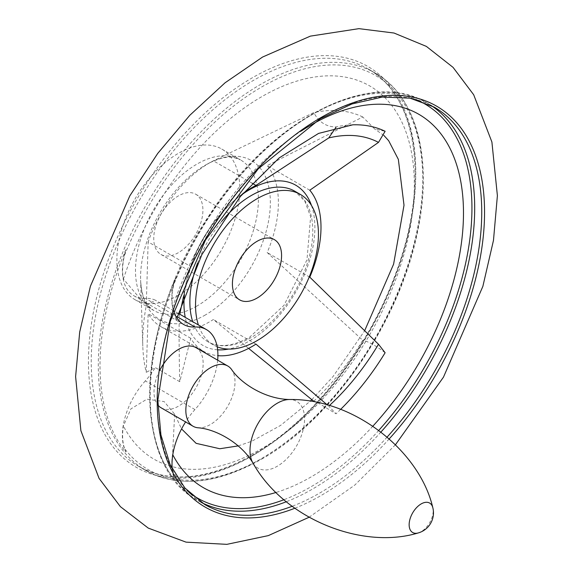 <?xml version="1.0" encoding="UTF-8"?>
<svg xmlns="http://www.w3.org/2000/svg" width="573" height="573" viewBox="0 0 573 573"><rect width="100%" height="100%" fill="white"/><g stroke="black" fill="none" stroke-linecap="round" stroke-linejoin="round"><path stroke-width="0.43" stroke-dasharray="2.87 2.15" d="M133.889 295.754L141.316 300.044L123.41 279.087A55.624 32.117 -60 0 1 124.563 255.171L125.809 249.721A55.624 32.117 120 0 0 133.889 295.754A55.624 32.117 120 0 0 145.313 298.325A55.624 32.117 120 0 1 155.276 300.145L146.258 305.796A168.226 97.124 120 0 0 142.799 346.199A168.226 97.124 120 0 0 146.258 372.343L148.149 313.703A97.338 56.197 120 0 0 160.891 326.653A97.338 56.197 120 0 0 213.342 319.526L248.603 348.391M141.316 300.044L176.112 320.128L172.58 307.472A55.624 32.117 120 0 1 173.726 283.556L175.467 278.385A55.624 32.117 120 0 0 173.569 310.673M125.809 249.721A228.606 131.983 120 0 0 125.809 452.025L124.563 448.58A55.624 32.117 -60 0 1 123.41 425.997L130.902 408.886L146.889 399.18L164.15 401.58L174.643 414.186L181.569 428.919M184.377 294.336A92.59 53.454 -60 0 1 186.103 282.697L179.75 314.276C178.876 307.594 178.876 348.785 179.75 381.704L190.759 338.306A97.338 56.197 120 0 0 203.501 351.256A97.338 56.197 120 0 0 217.905 355.668M183.339 297.244L190.759 266.517L148.149 241.921L146.258 305.796M242.708 193.695A97.338 56.197 120 0 0 234.665 200.199A97.338 56.197 120 0 0 190.759 266.517M309.792 190.222L267.183 165.618L362.766 116.971L374.749 129.075L385.12 131.281M362.766 116.971A185.373 107.029 120 0 0 313.768 112.587L213.342 160.812A97.338 56.197 120 0 0 212.132 161.45A97.338 56.197 120 0 0 148.149 241.921M313.768 401.236A185.373 107.029 120 0 0 362.766 340.283L267.183 252.55A97.338 56.197 120 0 0 267.183 165.618M385.12 352.746C375.745 345.598 368.289 341.444 362.766 340.283M309.792 277.153L267.183 252.55M317.707 402.69L336.057 413.785L328.737 406.142A171.083 98.778 -60 0 0 329.31 405.62M255.959 344.129L213.342 319.526M352.818 124.807A184.141 106.313 -60 0 0 336.057 126.898C326.424 126.991 318.989 122.221 313.768 112.587M252.077 183.174L213.342 160.812M217.188 346.787A86.91 50.18 -60 0 1 213.543 345.01A86.91 50.18 -60 0 1 198.394 324.955M178.332 252.707A34.767 20.069 -60 0 1 160.949 254.433A34.767 20.069 -60 0 1 160.949 214.288A34.767 20.069 -60 0 1 195.715 194.218A34.767 20.069 -60 0 1 201.044 222.073A34.767 20.069 -60 0 1 178.332 252.707M340.598 409.409A184.141 106.313 -60 0 1 336.057 413.785M175.467 278.385A228.606 131.983 120 0 0 175.467 480.697L173.726 476.965A55.624 32.117 120 0 1 172.58 454.382L174.643 414.186M179.75 381.704L155.276 367.572L146.258 372.343M190.759 338.306L148.149 313.703M178.203 313.381L155.276 300.145M178.332 295.288A86.91 50.18 -60 0 1 134.877 299.593A86.91 50.18 -60 0 1 134.877 199.239A86.91 50.18 -60 0 1 221.787 149.059A86.91 50.18 -60 0 1 235.109 218.7A86.91 50.18 -60 0 1 178.332 295.288M197.692 427.759A34.767 20.069 120 0 0 222.489 413.885A34.767 20.069 120 0 0 235.002 381.933A34.767 20.069 120 0 0 231.449 369.291M161.199 407.847A34.767 20.069 120 0 0 187.987 398.536A34.767 20.069 120 0 0 203.157 363.554A34.767 20.069 120 0 0 195.959 347.639M159.767 370.337A34.767 20.069 120 0 0 157.883 405.011M217.668 360.173A55.624 32.117 120 0 1 194.963 409.566A55.624 32.117 120 0 0 185.595 421.936M172.28 469.108A55.624 32.117 120 0 0 175.467 480.697M194.963 409.566L145.313 380.902A55.624 32.117 120 0 0 155.276 367.572M145.313 380.902A55.624 32.117 120 0 0 125.809 452.025M177.258 316.776L145.313 298.325M124.563 255.171A227.495 131.346 -60 0 1 402.174 100.655A227.495 131.346 -60 0 1 261.911 458.328A227.495 131.346 -60 0 1 124.563 448.58M260.536 459.123A229.444 132.47 -60 0 1 145.814 470.49A229.444 132.47 -60 0 1 145.814 205.549A229.444 132.47 -60 0 1 375.258 73.079A229.444 132.47 -60 0 1 410.426 256.94A229.444 132.47 -60 0 1 260.536 459.123M311.483 205.471A92.59 53.454 -60 0 1 249.42 340.964A92.59 53.454 -60 0 1 228.577 349.064M217.633 349.809A92.59 53.454 -60 0 1 185.244 317.363M234.665 200.199L232.767 201.868C208.816 223.964 193.259 250.91 186.103 282.697A92.59 53.454 -60 0 1 232.767 201.868A92.59 53.454 -60 0 1 241.985 194.555M205.463 314.914A91.766 52.981 -60 0 1 140.621 280.226A91.766 52.981 -60 0 1 207.884 163.713A91.766 52.981 -60 0 1 209.03 163.112A91.766 52.981 -60 0 1 270.327 204.604A91.766 52.981 -60 0 1 205.463 314.914M380.981 431.999A229.444 132.47 -60 0 1 312.45 489.098A229.444 132.47 -60 0 1 286.385 501.712M201.324 502.414A229.444 132.47 -60 0 1 197.728 500.465A229.444 132.47 -60 0 1 197.728 235.524A229.444 132.47 -60 0 1 427.172 103.054A229.444 132.47 -60 0 1 430.66 105.196M173.726 283.556A227.495 131.346 -60 0 1 415.805 99.509M378.803 430.352A227.495 131.346 -60 0 1 311.075 486.713A227.495 131.346 -60 0 1 283.993 499.699M188.975 492.393A227.495 131.346 -60 0 1 173.726 476.965M387.162 437.034A229.444 132.47 -60 0 1 319.505 493.167A229.444 132.47 -60 0 1 292.18 506.267M204.783 504.534A229.444 132.47 -60 0 1 204.776 239.593A229.444 132.47 -60 0 1 434.219 107.122L427.172 103.054C370.043 67.349 269.489 120.301 208.221 216.866C135.643 324.254 129.677 465.29 197.728 500.465L204.783 504.534M389.253 438.861A231.471 133.638 -60 0 1 320.88 495.616A231.471 133.638 -60 0 1 294.866 508.237M252.106 455.915A231.471 133.638 -60 0 1 110.36 254.262A231.471 133.638 -60 0 1 393.852 90.584A231.471 133.638 -60 0 1 252.106 455.915M253.481 455.055A229.444 132.47 -60 0 1 138.759 466.415A229.444 132.47 -60 0 1 138.759 201.481A229.444 132.47 -60 0 1 368.203 69.011A229.444 132.47 -60 0 1 403.371 252.865A229.444 132.47 -60 0 1 253.481 455.055M172.58 307.472A215.534 124.441 -60 0 1 301.083 131.124M372.88 426.147A215.534 124.441 -60 0 1 276.122 492.436M172.781 454.776A215.534 124.441 -60 0 1 172.58 454.382M123.41 279.087A215.534 124.441 -60 0 1 356.213 79.883A215.534 124.441 -60 0 1 356.213 356.392A215.534 124.441 -60 0 1 123.41 425.997M213.543 345.01L207.87 341.73C218.886 347.976 232.796 346.486 249.584 337.253L283.993 305.316L306.978 259.841L310.623 216.694L304.793 201.059L294.78 191.203A86.91 50.18 -60 0 1 308.102 260.844A86.91 50.18 -60 0 1 251.325 337.425A86.91 50.18 -60 0 1 207.87 341.73A86.91 50.18 -60 0 1 192.729 321.682M197.506 263.279A86.91 50.18 -60 0 1 221.651 221.45M196.94 306.032A86.91 50.18 -60 0 1 153.485 310.337A86.91 50.18 -60 0 1 153.485 209.983A86.91 50.18 -60 0 1 240.395 159.803A86.91 50.18 -60 0 1 253.717 229.444A86.91 50.18 -60 0 1 196.94 306.032M253.03 463.177L253.03 463.177A38.599 22.283 120 0 0 283.707 461.659A38.599 22.283 120 0 0 304.578 418.978A38.599 22.283 120 0 0 289.788 399.503M418.089 532.983A16.997 9.813 120 0 0 433.181 510.858A16.997 9.813 120 0 0 432.78 507.542M176.112 320.128L183.539 324.418M261.51 459.224C333.285 419.128 401.028 319.598 418.054 229.401C432.866 157.862 416.256 95.999 375.258 73.079L368.203 69.011C418.046 95.763 430.079 184.835 394.754 276.021C367.121 350.884 310.373 422.201 252.507 454.955C208.035 479.78 170.124 483.605 138.759 466.415L145.814 470.49C178.31 488.06 216.881 484.307 261.51 459.224M134.877 299.593L153.485 310.337L148.092 305.588C143.823 300.624 141.33 292.166 140.621 280.226L142.799 346.199M221.787 149.059L240.395 159.803L233.583 157.503C227.152 156.293 218.585 158.363 207.884 163.713L212.132 161.45M160.949 254.433L239.614 299.851M195.715 194.218L274.374 239.636M309.026 517.283L354.837 485.045L395.485 444.712M238.289 445.887L251.726 441.274L280.534 425.46L310.122 401.293M311.812 399.66L332.992 376.604L364.621 330.8M383.917 135.457L374.749 129.075M176.362 320.149L176.907 318.058M160.891 326.653L203.501 351.256"/><path stroke-width="0.86" d="M173.569 310.673A55.624 32.117 120 0 0 183.539 324.418A55.624 32.117 120 0 0 194.963 326.997L177.258 316.776M242.708 193.695A97.338 56.197 120 0 1 255.959 185.416L328.737 137.943L335.943 127.356M176.907 318.058L201.846 254.656L240.295 196.568L279.173 157.919L318.567 133.416L352.818 124.807A184.141 106.313 -60 0 1 385.12 131.281L378.495 142.391L309.792 190.222A97.338 56.197 120 0 1 309.792 277.153L378.495 344.244L385.12 352.746A184.141 106.313 -60 0 1 340.598 409.409M327.498 405.097L255.959 344.129A97.338 56.197 120 0 1 217.905 355.668M178.203 313.381L179.75 314.276L183.339 297.244M248.603 348.391L313.768 401.236L317.707 402.69M255.959 185.416L252.077 183.174M256.991 298.125A34.767 20.069 -60 0 1 239.614 299.851A34.767 20.069 -60 0 1 239.614 259.705A34.767 20.069 -60 0 1 274.374 239.636A34.767 20.069 -60 0 1 279.703 267.491A34.767 20.069 -60 0 1 256.991 298.125M198.394 324.955A86.91 50.18 -60 0 1 225.096 227.502A86.91 50.18 -60 0 1 300.445 194.476A86.91 50.18 -60 0 1 313.768 264.117A86.91 50.18 -60 0 1 256.991 340.706A86.91 50.18 -60 0 1 217.188 346.787M253.015 463.156A38.599 22.283 120 0 1 258 423.576A38.599 22.283 120 0 1 289.788 399.503C265.607 399.274 240.939 383.666 231.449 369.291A34.767 20.069 120 0 0 227.803 366.018A34.767 20.069 120 0 0 193.037 386.095A34.767 20.069 120 0 0 193.037 426.233A34.767 20.069 120 0 0 197.692 427.759C214.889 428.79 240.739 442.349 253.03 463.177C284.086 518.851 361.978 549.994 418.089 532.983A20.857 20.857 0 0 0 432.78 507.542A16.997 9.813 120 0 0 420.124 504.569A16.997 9.813 120 0 0 409.186 523.514A16.997 9.813 120 0 0 418.089 532.983M227.803 366.018L195.959 347.639A34.767 20.069 120 0 0 178.575 349.358A34.767 20.069 120 0 0 159.767 370.337M157.883 405.011A34.767 20.069 120 0 0 161.199 407.847L193.037 426.233M185.595 421.936A55.624 32.117 120 0 0 172.28 469.108M217.668 360.173A55.624 32.117 120 0 0 206.387 329.575A55.624 32.117 120 0 0 194.963 326.997M241.985 194.555A92.59 53.454 -60 0 1 253.022 187.808A92.59 53.454 -60 0 1 311.483 205.471M328.737 137.943A171.083 98.778 -60 0 1 378.495 142.391M378.495 344.244A171.083 98.778 -60 0 1 329.31 405.62M228.577 349.064A92.59 53.454 -60 0 1 217.633 349.809M185.244 317.363A92.59 53.454 -60 0 1 184.377 294.336M286.385 501.712A229.444 132.47 -60 0 1 201.324 502.414M430.66 105.196A229.444 132.47 -60 0 1 380.981 431.999M415.805 99.509A227.495 131.346 -60 0 1 378.803 430.352M283.993 499.699A227.495 131.346 -60 0 1 188.975 492.393M292.18 506.267A229.444 132.47 -60 0 1 204.783 504.534L184.907 488.031L170.081 464.538L160.92 434.871L157.833 400.176L170.231 321.267L205.499 239.994L258.251 168.82L320.379 118.64L351.972 103.971L382.241 97.073L409.996 98.162L434.219 107.122A229.444 132.47 -60 0 1 387.162 437.034M294.866 508.237A231.471 133.638 -60 0 1 176.183 301.828A231.471 133.638 -60 0 1 439.77 108.089A231.471 133.638 -60 0 1 389.253 438.861M301.083 131.124A215.534 124.441 -60 0 1 459.059 173.426A215.534 124.441 -60 0 1 372.88 426.147M276.122 492.436A215.534 124.441 -60 0 1 172.781 454.776M192.729 321.682A86.91 50.18 -60 0 1 197.506 263.279M221.651 221.45A86.91 50.18 -60 0 1 294.78 191.203L300.445 194.476M395.485 444.712L443.473 377.149L482.86 286.385L493.482 240.352L497.393 195.644L491.899 141.997L473.685 94.753L453.064 67.378L426.376 46.399L394.009 33.026L358.913 28.65L310.373 36.128L262.563 57.049L225.074 82.784L189.828 115.273L157.74 153.406L129.785 195.916L90.412 286.214L79.69 332.046L75.607 376.597L80.886 430.681L99.036 478.326L120.409 506.668L148.271 528.105L186.032 542.137L226.851 544.35L268.293 535.626L309.026 517.283M181.569 428.919L196.109 443.33L219.803 448.745L238.289 445.887M310.122 401.293L311.812 399.66M364.621 330.8L393.601 264.174L404.015 205.241L398.35 159.366L388.666 140.707L383.917 135.457M289.788 399.503C353.541 398.564 419.45 450.45 432.78 507.542M179.764 314.205L206.387 329.575"/></g></svg>
